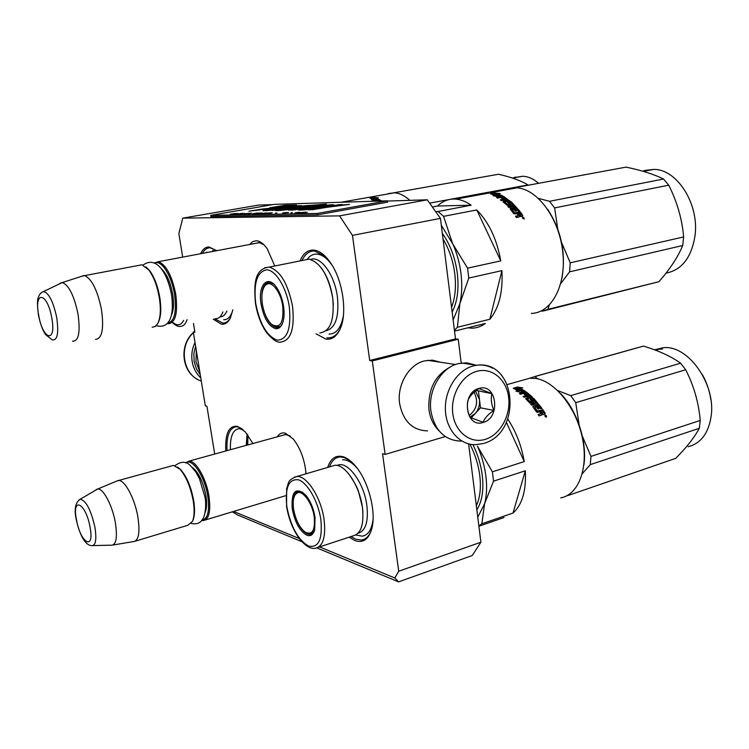 <?xml version="1.0" encoding="UTF-8"?>
<svg xmlns="http://www.w3.org/2000/svg" width="749" height="749" viewBox="0 0 749 749"><rect width="100%" height="100%" fill="white"/><g stroke="black" fill="none" stroke-linecap="round" stroke-linejoin="round"><path stroke-width="1.12" d="M214.701 454.044L206.93 406.248L205.32 405.808L193.308 332.004L194.899 332.266L193.476 323.474M233.613 511.436L299.263 538.531M319.58 546.92L394.807 577.975L398.73 571.225L382.542 453.735L385.136 454.437L445.281 436.573M387.42 201.05L427.267 199.805L440.449 218.38L352.461 235.383L369.697 360.494L372.281 360.915L385.136 454.437M352.461 235.383L339.597 215.871L182.756 218.137L178.871 233.651L182.681 257.113M249.689 244.474L252.656 241.665L256.167 240.747C259.884 240.897 263.601 243.622 267.299 248.911L274.743 265.998M277.242 436.826C279.274 433.54 281.98 432.332 285.36 433.194L293.252 438.998C300.48 448.258 304.749 459.858 306.051 473.799M299.993 260.942C303.064 253.696 307.446 250.063 313.157 250.044C319.739 250.438 326.087 255.531 332.182 265.324C342.845 282.457 346.918 311.547 340.973 326.967C337.556 335.842 332.547 339.896 325.955 339.138L315.994 333.792M327.678 467.413C330.599 458.528 335.655 454.933 342.845 456.647C347.321 457.976 351.824 461.468 356.355 467.123C368.564 482.056 376.129 511.352 372.019 527.802C369.004 539.158 363.302 543.418 354.904 540.581L349.165 537.164M200.592 253.733C202.698 249.202 205.516 246.945 209.065 246.964L216.676 250.7M232.864 309.805L230.261 318.231C227.949 322.65 224.962 324.626 221.301 324.158L213.231 319.177M225.786 450.992C224.99 433.502 228.894 425.292 237.508 426.359L245.298 431.873L252.928 443.511M301.856 541.686L237.751 515.05L232.265 511.848M316.939 547.95L398.599 581.879L394.807 577.975M398.73 571.225L480.895 542.21L472.245 555.515L398.599 581.879M480.895 542.21L468.612 443.885M372.281 360.915L458.238 339.213L461.206 363.031M458.238 339.213L455.495 338.876L369.697 360.494M440.449 218.38L455.495 338.876M427.267 199.805L339.597 215.871M182.756 218.137L258.686 205.067L272.748 204.627M193.308 332.004L194.806 331.676M263.938 244.792L259.051 242.582L254.932 243.491M290.303 436.012L285.378 434.457L282.382 435.403M243.219 429.786L239.025 428.671C232.892 429.626 230.027 436.639 230.42 449.718M246.252 445.355L247.067 433.989M247.769 444.934L247.872 435.057M230.617 317.51C228.529 321.33 225.889 323.175 222.696 323.044L214.832 318.821M202.342 253.405C204.355 249.632 206.949 247.76 210.132 247.797L216.442 250.494M301.941 260.558C304.937 254.183 309.065 250.999 314.327 250.999L325.029 256.064M340.645 327.847C337.518 334.681 333.258 338.024 327.875 337.883L326.779 337.78M227.05 450.636C226.338 435.843 229.391 427.876 236.197 426.761L238.538 427.07L241.974 428.746M247.619 434.71L247.357 445.056M329.504 466.88C331.751 460.682 335.28 457.386 340.093 456.984L343.96 457.452L349.858 460.476M371.392 530.152C369.22 536.087 365.933 539.383 361.514 540.02L355.7 539.205L350.991 536.565M285.846 434.457L189.057 461.103C195.929 460.569 206.256 478.508 208.962 496.184C210.956 511.164 209.083 519.3 203.344 520.583L201.743 520.396M189.057 461.103L185.527 462.77M185.995 462.929C192.268 457.648 204.795 476.458 207.773 496.259C209.729 511.09 207.838 519.001 202.08 519.984M177.569 467.02L180.734 469.679C186.81 476.785 191.117 487.028 193.654 500.398C195.03 509.161 194.787 515.818 192.924 520.358L192.783 520.667M180.734 469.679L179.919 469.146C186.164 476.467 190.602 487.019 193.214 500.791C194.637 509.826 194.394 516.679 192.474 521.351L187.877 525.264L135.372 541.134M179.919 469.146L173.468 465.391L171.24 466.009M173.468 465.391L118.745 480.455C124.952 480.146 134.876 498.825 137.882 516.979C140.157 532.352 138.715 540.581 133.547 541.677M118.745 480.455L116.423 481.214M76.211 519.46C80.761 539.495 86.893 545.281 91.434 545.637C95.675 545.984 96.836 539.804 94.908 527.118C90.844 509.62 85.938 500.332 80.171 499.237L97.67 489.022C103.081 487.908 112.453 505.519 115.365 522.718C117.574 537.436 116.217 544.963 111.311 545.309M97.155 489.116L95.844 489.902M259.444 242.639L158.32 261.71C166.119 264.678 171.924 275.492 175.743 294.17C178.037 313.026 175.538 322.875 168.244 323.718L167.13 323.474M158.32 261.71L154.022 263.058M154.537 263.274C160.941 258.985 171.615 275.239 174.526 294.301C176.755 312.305 174.423 321.883 167.542 323.044M145.961 266.887L149.547 270.492C154.313 277.027 157.721 285.968 159.771 297.306C161.541 308.963 160.96 317.539 158.03 323.016L158.002 323.062M149.547 270.492L148.751 269.902C153.667 276.634 157.178 285.837 159.284 297.512C161.11 309.534 160.52 318.362 157.505 323.989L155.08 326.583L152.15 327.191M148.751 269.902L142.001 264.79L138.724 265.399M142.001 264.79L84.618 275.604C91.781 278.834 97.379 290.06 101.433 309.3C104.102 328.68 102.154 338.707 95.572 339.372M84.618 275.604L81.313 276.4M38.489 315.348C40.306 323.896 42.656 330.3 45.53 334.56L52.168 339.821C57.439 340.739 58.946 333.249 56.681 317.351C53.198 301.51 48.825 292.896 43.545 291.53L62.279 282.56C68.758 284.938 73.982 295.321 77.943 313.709C80.536 332.21 78.739 341.357 72.559 341.169M61.708 282.56L59.602 283.599M475.765 365.119L466.711 362.806L458.173 363.658C441.095 367.656 427.838 390.472 430.918 411.107C434.729 430.563 444.803 440.562 461.15 441.124M485.258 439.354C500.098 434.935 510.884 415.489 508.665 397.569C506.67 379.593 491.981 367.122 476.926 371.279C461.843 375.165 450.336 395.163 452.808 413.617C455.046 432.126 470.456 444.035 485.258 439.354M483.189 422.455C501.053 418.036 496.84 382.702 479.023 388.422C460.813 392.654 465.335 428.681 483.189 422.455M483.058 422.267C484.818 417.923 488.442 413.972 493.909 410.415C491.363 404.497 490.689 398.908 491.887 393.656L478.939 388.581C473.415 392.186 469.745 396.137 467.91 400.443C466.758 405.733 467.46 411.379 470.016 417.371L483.058 422.267M491.887 393.656L476.289 390.454M493.909 410.415L480.484 407.821L478.452 391.296M471.168 417.923L480.484 407.821M469.913 417.127L475.109 413.645C478.527 409.694 479.978 405.003 479.472 399.573L475.512 391.053M474.089 392.251C478.611 401.333 477.01 409.085 469.277 415.508M200.273 374.809L196.313 368.62L194.113 361.383L193.869 353.678L195.601 346.113M200.769 377.842C196.191 373.573 193.336 368.143 192.184 361.57C191.173 354.951 192.118 348.603 195.021 342.527M199.786 371.813L195.976 361.627L196.304 350.429M451.067 366.57C435.178 374.846 427.81 389.218 428.962 409.712C430.188 418.354 433.512 425.338 438.933 430.675M440.73 362.282L432.416 360.157L424.496 360.906C408.842 364.491 396.773 385.033 399.638 403.655C403.177 421.266 412.474 430.338 427.52 430.872M477.768 517.184L484.584 503.749C486.7 495.847 487.15 486.728 485.923 476.42C484.612 466.075 481.794 456.019 477.478 446.264L492.402 471.814L493.535 481.148L525.321 470.793C526.332 490.651 522.222 504.732 513.018 513.046L481.85 523.776L484.584 503.749L493.535 481.148M315.048 517.437L314.674 530.142C313.138 534.861 310.517 536.556 306.809 535.207C299.75 531.107 294.9 522.315 292.241 508.843C291.136 491.26 295.593 486.644 305.62 494.977C310.348 500.8 313.494 508.29 315.048 517.437M314.543 530.564L310.095 534.514L307.474 534.084C300.686 530.152 296.014 521.707 293.468 508.768C292.185 498.094 294.001 492.215 298.907 491.11L302.905 492.374M320.853 519.628C318.241 501.484 307.511 482.646 298.458 479.809C288.683 478.611 284.817 487.618 286.858 506.811C290.799 526.631 297.999 539.701 308.438 546.012C318.522 548.315 322.66 539.523 320.853 519.628M318.175 547.379L353.004 535.9C361.074 533.859 364.201 524.3 362.404 507.232C359.67 485.717 345.055 463.959 334.794 465.316L331.33 466.337M560.617 393.571C577.011 410.265 587.347 441.713 583.902 464.876M521.576 380.52L529.702 378.245L535.685 378.451C554.775 381.072 576.159 407.55 582.366 437.837C588.761 468.116 578.518 494.761 560.748 497.879M507.766 419.019C516.052 431.649 521.547 445.842 524.244 461.59L492.402 471.814M506.38 422.342L524.244 461.59M525.321 470.793L513.018 513.046M478.901 526.21L503.965 517.559M478.864 525.948L481.85 523.776M516.501 388.207L521.987 391.175L525.311 391.24L521.107 392.448L515.93 391.137L518.982 391.137L513.477 388.347L516.501 388.207L516.501 388.993L522.868 391.942M515.115 389.059L516.501 388.993M521.987 391.175L521.913 391.924M517.596 391.137L518.785 391.821M518.982 391.137L518.917 391.858M517.475 387.055L517.484 387.851L516.641 388.094L513.243 388.254L517.475 387.055L522.746 387.888L519.637 387.973L519.628 388.759L523.813 391.062M517.484 387.851L519.637 388.151M519.637 387.973L525.096 391.09L522.109 391.034L516.623 388.085M538.316 414.796L540.488 413.794L538.128 414.497L538.971 415.901L541.649 415.096L541.527 414.45L541.948 414.89M531.93 400.294L533.307 399.517L536.003 402.522L530.666 404.095L531.584 405.2L536.921 403.627L537.829 404.769L533.007 406.192L532.876 406.829L536.556 412.006L537.436 412.409L539.795 411.707L540.488 413.794M537.829 404.769L537.23 404.947M531.022 404.516L536.003 402.522M533.55 402.372L533.794 401.754L532.071 399.872L531.856 400.518L533.56 402.382M525.742 398.814L529.693 402.962L533.672 402.353L533.794 401.754M525.864 398.936L528.045 398.309L528.223 397.625L525.873 398.309M526.051 395.135L524.375 393.834L524.497 393.103L525.882 392.869L528.419 394.901L523.102 396.436L524.075 397.279L526.94 396.455L528.223 397.625M523.673 396.933L528.27 395.603L528.419 394.901M524.497 393.103L526.8 394.92L525.564 395.275L523.261 393.459L520.405 394.274L519.403 393.553L525.433 391.821L525.33 392.56L532.033 397.522M520.106 394.058L525.33 392.56M525.433 391.821L526.36 391.97L526.257 392.71M526.36 391.97L532.314 396.942L532.164 397.485M532.314 396.942L527.596 398.814L527.418 399.479M529.974 402.419L530.208 401.792L527.549 399.02L527.352 399.685L529.974 402.419L531.753 401.558M530.067 399.432L531.846 401.314L530.208 401.792M530.17 399.545L533.588 399.058L541.508 408.664M530.226 398.927L532.885 398.15L532.679 398.805M532.885 398.15L533.803 398.402L533.588 399.058M533.803 398.402L542.079 408.495L540.844 408.86L538.578 406.061L537.258 406.922L538.615 408.785M537.548 406.37L539.186 408.617L537.951 408.982L536.312 406.735L534.533 407.962L536.977 411.426L542.454 410.04L544.935 414.113M534.823 407.409L537.314 410.92L536.977 411.426M537.314 410.92L542.454 410.04M542.791 409.534L545.197 413.336L544.832 413.785M530.489 396.97L529.562 395.884L528.176 396.099L529.992 397.12M528.176 396.099L528.008 396.792L529.271 397.944L530.348 397.447M529.459 397.27L529.271 397.944M542.239 413.261L541.021 411.341L542.257 410.967L543.334 412.671L541.883 413.729L542.978 413.139M541.021 411.341L540.684 411.828L541.883 413.729M532.811 406.735L537.548 405.34M545.787 416.163L545.038 415.901L546.208 415.555L546.63 416.304L545.787 416.369M545.637 417.015L546.236 416.716M544.935 416.238L545.693 416.013M544.869 415.592L545.693 415.704M546.396 416.547L545.281 415.143L544.898 415.573M545.281 415.143L546.396 417.137M541.649 415.096L541.892 413.991L543.184 414.637L545.038 414.085L545.197 413.336M476.841 509.741C482.084 501.577 483.901 490.146 482.281 475.456C480.886 464.689 477.759 454.4 472.9 444.588M373.068 519.338C371.804 529.552 368.208 535.17 362.282 536.181L355.859 534.973M342.555 459.764C347.264 459.577 352.199 462.479 357.376 468.462M293.589 509.151C292.644 502.354 293.262 497.42 295.462 494.349C300.283 487.178 312.174 501.212 314.215 516.922C315.329 530.301 312.324 535.385 305.208 532.164C299.478 527.605 295.602 519.937 293.589 509.151M308.579 533.419L312.689 533.325M637.933 347.658L643.503 346.094C658.755 350.691 671.123 356.393 680.616 363.199L685.691 369.753C693.799 385.595 698.648 402.494 700.249 420.432L699.304 428.297L590.278 464.633L582.301 473.621M582.347 436.143L590.97 456.413L590.278 464.633M702.3 374.472C706.738 382.43 709.593 390.903 710.885 399.872M654.551 349.811L662.35 347.929C686.852 343.342 716.287 383.432 711.11 416.416C708.414 433.474 700.736 443.567 688.078 446.713M557.687 390.566L570.719 395.641L575.738 402.69L579.136 424.87M529.487 378.264L534.964 376.55L537.66 378.825M643.503 346.094L534.964 376.55M680.616 363.199L570.719 395.641M685.691 369.753L575.738 402.69M700.249 420.432L590.97 456.413M568.837 494.583L568.519 495.351L566.965 495.688M637.961 347.592L534.514 376.616M699.304 428.297C694.407 437.519 686.515 447.556 675.635 458.388L568.519 495.351M654.57 349.82L656.583 349.306M655.366 350.12L656.386 349.802L655.057 349.998M655.75 350.26L657.566 349.746M657.538 349.586L660.421 348.931M662.462 349.034L660.646 349.118L662.462 349.034M654.785 349.895L660.403 348.828M657.669 349.259L656.18 349.614L658.671 349.427M656.63 349.558L658.624 349.184M660.871 349.137L662.462 348.894L660.88 349.203M661.648 348.959L662.116 348.912L661.648 348.959M173.122 322.669C177.513 326.152 181.015 325.403 183.636 320.403M215.3 318.718C218.577 318.849 221.105 316.593 222.912 311.949M388.31 193.56L394.414 192.811C399.573 193.158 404.713 195.676 409.853 200.348M372.796 198.092L377.056 199.889L380.052 199.974L376.007 200.695L371.598 199.824L374.341 199.833L370.072 198.223L372.796 198.092L372.815 198.841L376.887 200.545M372.131 198.869L372.815 198.841M377.056 199.889L377.028 200.517M372.674 199.824L373.442 200.152M374.341 199.833L374.322 200.329M375.642 197.933L379.883 199.871L377.187 199.796L372.927 198.026L369.894 198.176L373.957 197.455L378.432 197.858L375.642 197.933L375.652 198.672L378.414 199.833M373.657 198.26L375.642 198.316M373.957 197.455L373.994 198.204M379.752 201.05L380.23 201.032M375.427 201.191L380.052 200.358L380.005 201.004M380.052 200.358L380.838 201.013M380.876 200.47L381.672 200.994M232.845 309.927C230.926 316.574 227.883 319.851 223.708 319.757M212.707 250.541L214.766 251.065M516.183 177.279L522.718 176.258C528.139 176.446 533.428 178.796 538.587 183.318M429.626 203.138L527.979 184.928C521.051 180.706 511.23 177.148 498.506 174.255L393.974 192.783M515.846 177.138L514.329 177.373L515.846 177.138M514.516 177.354L515.658 177.176M514.516 177.344L515.93 177.12M454.531 331.105L485.361 323.456C481.242 326.508 476.776 328.081 471.973 328.174L467.648 327.847M453.136 319.982L459.849 303.738C461.908 294.619 462.292 284.583 460.991 273.628C459.605 262.665 456.712 252.376 452.312 242.76L443.595 216.349L476.776 209.954C488.891 222.303 496.887 239.277 500.763 260.877L467.573 268.161L468.78 278.066L501.905 270.632C503.038 291.988 499.021 308.195 489.846 319.252L457.405 327.257L459.849 303.738L468.78 278.066M467.573 268.161L441.301 225.243M283.571 306.397C284.564 313.606 284.143 319.449 282.279 323.914C280.669 327.425 278.469 329.017 275.669 328.689C268.676 326.339 263.798 318.1 261.036 303.982C257.693 284.966 267.889 273.853 276.849 287.869C280.163 292.943 282.41 299.123 283.571 306.397M282.41 323.605C280.941 326.433 279.021 327.762 276.643 327.613L276.353 327.585C269.631 325.328 264.94 317.417 262.281 303.851C260.821 290.144 263.311 282.953 269.762 282.279L273.703 284.114M289.32 307.015C286.521 287.672 275.726 270.117 266.794 269.818C257.169 271.559 253.48 282.757 255.709 303.42C259.828 324.167 267.056 336.423 277.402 340.177C287.354 339.606 291.324 328.549 289.32 307.015M319.748 332.912C330.365 331.582 334.681 319.898 332.706 297.868C328.362 275.417 320.46 262.506 309 259.145L303.57 260.231M515.967 211.078L514.713 209.523L515.012 208.859L516.67 210.946L515.387 211.199L513.73 209.111L512.232 209.402L514.685 212.885L520.386 211.986L522.83 215.59L522.652 216.255L520.724 216.639L519.394 215.965L519.132 216.967L516.342 217.519L515.49 216.18L517.943 215.684L518.121 215.029L517.25 213.755L513.889 213.821L510.153 209.008L510.312 208.456L515.331 207.473L514.404 206.434L508.852 207.52L507.925 206.518L513.477 205.441L510.743 202.764L509.47 203.007L511.043 205.179L507.869 205.797L503.01 201.837M507.176 201.415L507.682 201.088M547.65 209.261C561.329 230.411 566.094 253.415 561.947 278.282M507.101 189.076L516.866 187.849C537.501 188.954 559.26 218.521 562.771 251.982C566.525 285.453 551.358 313.176 531.313 313.41M476.776 209.954L500.763 260.877M501.905 270.632L489.846 319.252M454.428 330.328L457.405 327.257M432.351 206.977L437.491 206.012L471.14 205.207L438.034 211.49L443.595 216.349M438.034 211.49L435.665 211.639M437.491 206.012C442.079 201.621 447.312 199.3 453.201 199.056L456.001 199.14C461.028 199.608 466.075 201.631 471.14 205.207M493.778 193.776L499.293 195.807L502.719 195.91L498.347 196.734L493.067 195.732L496.203 195.751L490.661 193.916L493.778 193.776L493.778 194.637L499.106 196.594M499.293 195.807L499.227 196.566M493.975 195.732L494.724 196.013M496.203 195.751L496.166 196.275M497.008 193.588L502.504 195.798L499.424 195.714L493.9 193.701L490.426 193.869L494.827 193.055L500.201 193.514L497.008 193.588L496.999 194.44L500.538 195.742M494.743 193.925L496.999 194.047M494.827 193.055L494.846 193.907M515.78 216.63L517.859 215.824M517.943 215.684L517.578 216.264M515.331 207.473L515.05 208.156L514.572 207.623M508.449 207.07L513.224 206.144L513.477 205.441M509.47 203.007L509.254 203.747L510.799 205.226M503.3 202.155L505.36 201.762L505.547 200.985L503.103 201.453M503.094 198.962L501.708 198.111L501.821 197.296L503.253 197.156L505.818 198.803L500.285 199.852L501.268 200.563L504.246 199.992L505.547 200.985M501.128 200.46L505.669 199.599L505.818 198.803M501.821 197.296L504.143 198.766L502.86 199.009L500.538 197.539L497.561 198.101L496.55 197.53L502.822 196.35L502.729 197.127M500.594 197.567L501.811 197.343M502.822 196.35L509.273 201.088M503.777 196.481L509.685 201.013M507.485 202.164L509.198 204.205L508.974 204.936L508.524 204.514M504.667 202.707L504.863 201.94L509.788 200.582M504.62 202.867L507.27 205.263L508.974 204.936M504.817 202.108L507.504 204.533L507.27 205.263M507.719 202.829L511.08 202.605L518.963 211.152M507.447 202.586L510.35 201.603L510.144 202.361M510.35 201.603L511.286 201.856L511.08 202.605M511.286 201.856L519.666 211.012L518.383 211.265L516.436 208.784L515.012 208.859M512.176 209.626L511.876 210.282L514.357 213.502L520.049 212.604L522.521 216.283M514.685 212.885L514.357 213.502M520.386 211.986L520.049 212.604M522.83 215.59L522.456 216.152M507.897 200.535L506.596 199.543L505.528 199.749L506.82 200.741L507.897 200.535L507.766 201.153L507.157 200.676M505.528 199.749L505.369 200.535L506.642 201.518L507.766 201.153M506.82 200.741L506.642 201.518M519.769 215.328L518.533 213.502L519.815 213.25L520.911 214.86L519.403 215.899L520.546 215.44M518.533 213.502L518.186 214.102L519.403 215.899M510.238 209.093L515.05 208.156M523.457 218.333L522.624 217.931L523.841 217.687L524.244 218.549L523.401 218.408M522.615 218.399L523.411 218.24M522.428 217.828L523.055 217.847M522.896 217.257L524.028 219.176L522.896 217.257L522.512 217.8M511.211 204.674L511.061 205.179M507.504 204.533L509.142 204.393M452.153 312.099C457.339 301.959 459.062 289.077 457.33 273.441C455.214 257.759 450.205 244.389 442.313 233.323M343.407 315.647C341.151 327.865 336.367 333.998 329.036 334.054M307.408 259.098C310.17 255.418 313.541 253.771 317.501 254.154C322.679 254.857 327.706 258.798 332.565 265.961M262.375 304.038C261.186 294.947 262.253 288.599 265.595 285.004C270.941 279.424 280.781 291.37 282.757 306.21C283.834 323.053 280.117 329.083 271.597 324.326C267.037 319.954 263.966 313.185 262.375 304.038M269.35 282.701L270.239 282.364M275.95 326.414L280.004 326.639M514.46 187.784L626.005 167.121C641.509 170.332 654.027 174.302 663.567 179.039L668.726 185.19C677.068 201.687 682.049 218.933 683.65 236.937L682.723 245.503L569.586 271.831L560.729 283.628M561.572 242.479L570.242 262.824L569.586 271.831M645.76 170.332L653.858 169.405C676.974 169.049 699.332 204.046 695.044 235.467C691.58 257.431 681.908 269.996 666.02 273.142M538.465 198.401L549.523 201.303L554.616 207.904L557.715 228.81M663.567 179.039L549.523 201.303M668.726 185.19L554.616 207.904M683.65 236.937L570.242 262.824M549.289 305.115L547.865 309.346L542.407 311.2L541.396 310.891M682.723 245.503C677.882 257.122 669.952 269.191 658.914 281.699L543.952 310.816M658.914 281.699L547.865 309.346M645.207 170.416L643.868 170.632L645.207 170.444M307.212 212.248L301.641 212.997L307.221 212.304M230.355 214.158L235.813 213.531L230.355 214.158M236.956 213.456L233.285 214.102L236.965 213.521M237.864 213.446L235.214 214.064L237.873 213.521M242.536 213.343L237.976 213.971L242.564 213.502M244.511 213.306L240.42 213.961L244.511 213.306M248.631 213.802L251.683 213.165L248.631 213.802M255.886 213.577L258.517 213.109L256.551 213.062L252.806 213.727L255.886 213.577M259.276 213.1L260.446 212.988L259.276 213.1M262.103 212.959L257.244 213.634L262.122 213.072M263.086 213.484L266.382 212.903L263.086 213.484M266.447 213.418L269.762 212.838L266.447 213.418M275.492 213.072L276.905 212.978L275.492 213.072M298.795 212.22L294.9 212.913L298.804 212.285M300.124 212.8L302.905 212.398L300.124 212.8M249.145 213.278L244.361 213.886L249.145 213.278M270.099 213.39L272.196 212.753L267.262 213.446L270.099 213.39M297.241 212.763L300.461 212.379L297.259 212.856M282.532 213.062L285.266 212.529L282.532 213.062M283.066 213.137L288.59 212.473L283.066 213.137M291.015 212.763L292.484 212.669L291.015 212.763M301.51 212.782L305.807 212.079L301.51 212.782M326.667 207.351L349.521 204.402L338.501 205.301L342.639 204.543L338.857 204.702L308.335 209.786L312.689 209.692L326.667 207.351M309.665 209.308L313.157 208.503L305.985 208.896L333.904 204.964C332.912 203.803 303.42 208.025 298.271 209.795C298.598 210.263 302.39 210.104 309.665 209.308M303.336 206.471L309.562 206.303L288.44 210.085L294.806 209.87L300.021 208.943L296.847 209.093L299.553 208.54L324.083 205.001L320.197 205.114L326.424 204.084L309.262 205.432C306.069 205.357 291.277 207.304 290.05 208.128L290.247 208.587C287.934 209.402 280.07 209.945 281.727 209.392L275.435 210.329C273.011 211.443 293.262 209.336 297.419 207.801L297.128 207.314L303.336 206.471M275.913 209.945L301.688 205.694C296.894 205.432 287.373 206.443 273.123 208.718L263.049 210.741L275.913 209.945M278.768 207.548L262.637 208.952L248.93 211.199L278.768 207.548M284.732 205.32L269.734 207.782L296.426 204.973L284.732 205.32L284.854 206.125L283.862 206.293M317.333 213.446L387.392 200.807L274.2 204.374L210.675 215.366L317.333 213.446L317.529 214.851L387.57 202.164L387.392 200.807M234.016 213.521L235.149 213.68M241.197 213.409L242.302 213.549M286.474 212.463L288.075 212.613M338.548 205.647L337.518 205.825M338.857 204.702L338.932 205.226M331.077 205.703L326.695 206.022M314.87 207.548L312.174 207.979M305.995 209.008L300.658 210.029M309.562 206.303L309.646 206.874M281.839 210.151L279.536 210.488M281.849 210.3L281.736 209.495M309.262 205.432L309.384 206.275L307.792 206.35M297.166 207.539L290.294 208.887M316.041 205.235L316.162 206.087L309.384 206.275M320.244 205.404L316.162 206.087M320.319 204.524L320.394 205.086M320.197 205.114L320.272 205.629M296.876 209.289L292.129 210.104M272.552 210.02L272.627 210.525M273.123 208.718L273.198 209.233M270.792 209.954L266.466 210.741M295.846 206.649L291.473 207.005M273.451 207.688L273.554 208.391M262.637 208.952L262.712 209.458M290.256 205.975L284.854 206.125M317.529 214.851L210.862 216.573L210.675 215.366M235.139 213.624L232.855 213.858M232.836 213.783L234.006 213.577M241.936 213.549L240.766 213.811M239.324 213.905L238.809 213.989M238.575 213.886L241.206 213.456M248.359 213.615L251.093 213.222L248.368 213.662M257.946 213.147L253.696 213.634L257.965 213.24M259.276 213.399L262.056 213.006L259.285 213.446M265.764 212.997L261.448 213.484L265.773 213.09M269.134 212.931L264.8 213.418L269.144 213.025M301.014 212.679L299.385 212.744L301.032 212.763M269.34 213.203L272.159 212.8L269.35 213.25M288.056 212.613L285.294 212.828M285.285 212.744L286.511 212.529M314.833 207.22L326.667 205.835L314.823 207.22L314.908 207.791L314.823 207.22M291.455 206.836L270.773 209.804C274.078 208.896 288.842 206.612 291.455 206.836L291.53 207.351M281.324 208.503L281.399 209.008M192.315 467.395C198.588 472.291 203.11 481.663 205.872 495.492C207.033 502.963 206.79 508.627 205.123 512.513M76.183 519.319C74.048 509.142 75.377 502.439 80.171 499.237L79.207 499.78M76.454 519.694C80.386 543.006 94.749 551.61 90.067 527.193C85.854 502.925 71.651 495.819 76.454 519.694M161.101 268.554C166.475 273.216 170.332 281.736 172.673 294.095C174.086 303.439 173.656 310.507 171.381 315.32M38.48 315.292C37.207 305.236 37.169 299.291 38.358 297.447C39.379 294.263 41.111 292.297 43.545 291.53L42 292.232M38.714 315.441C42.927 340.355 56.709 343.641 51.756 317.773C47.243 291.848 33.658 290.266 38.714 315.441M492.702 368.227C487.683 365.484 482.309 364.491 476.598 365.24L473.302 365.915C457.293 370.034 444.494 390.06 445.393 410.059C446.114 430.085 460.223 445.58 476.195 444.634L483.377 443.511M201.284 381.044C182.981 375.521 178.084 346.31 193.429 332.762M358.041 533.279C365.643 530.947 368.583 521.679 366.86 505.463C363.986 482.225 347.002 459.914 337.172 465.494M286.595 506.624C288.805 519.553 293.299 530.545 300.087 539.608C307.876 548.465 312.239 548.689 315.348 548.315C323.109 546.386 326.012 536.761 324.045 519.432C321.124 497.579 306.725 475.306 296.847 476.514L294.02 477.235M476.336 505.706C480.043 497.879 481.195 487.852 479.791 475.624C478.349 464.558 475.053 454.072 469.895 444.176M219.934 316.883C222.846 316.911 225.159 314.983 226.881 311.097M172.579 322.791C175.893 325.618 178.337 326.836 179.91 326.424C183.046 326.592 185.443 324.336 187.11 319.654M326.143 330.702C335.552 328.053 339.297 316.715 337.387 296.679C334.578 274.611 320.497 255.493 310.592 259.454M255.465 303.345C257.366 314.908 261.083 324.701 266.616 332.696C272.692 339.756 277.336 342.883 280.566 342.087C290.781 340.861 294.797 329.064 292.587 306.678C288.103 283.834 280.304 270.642 269.2 267.103L264.762 267.749M451.553 307.315C455.205 297.915 456.281 286.717 454.783 273.713C453.07 260.689 449.147 249.117 443.024 239.015M295.452 208.653L295.574 209.505M326.601 205.872L326.676 206.452M285.837 495.651L205.376 519.975M192.924 520.358L192.474 521.351M113.146 545L133.004 541.649M97.67 489.022L118.202 480.474M93.119 545.59L110.749 545.178M62.279 282.56L84.028 275.52M461.44 363.003L476.598 365.24C516.698 359.586 522.615 432.501 484.041 443.314M197.83 379.5C181.548 371.532 178.992 344.98 193.392 332.519M194.178 331.816L194.749 331.339M191.201 523.476C196.453 524.525 200.198 523.205 202.436 519.497C205.507 515.864 206.537 503.337 204.861 496.718L199.552 478.92L195.817 471.954L190.143 465.354C185.949 461.187 180.902 461.281 174.985 465.644M156.213 325.693C170.622 329.438 174.171 313.84 171.521 294.732C167.495 273.713 156.775 255.147 143.05 265.08M455.495 364.51L427.595 360.306M310.105 534.514L311.856 533.943M334.794 465.316L296.847 476.514C286.521 480.324 289.161 483.133 286.642 488.404L286.577 506.511M362.909 511.96L362.394 507.054L358.734 492.327C357.732 488.114 354.277 481.804 348.36 473.387M507.316 384.527L529.702 378.245M295.462 494.349L299.928 491.157M662.35 347.929L658.708 348.968M206.621 252.6L206.874 252.132M394.414 192.811L341.057 202.267M522.718 176.258L512.559 178.093M276.643 327.613L279.517 326.957M309 259.145L269.2 267.103C253.902 268.872 253.967 285.21 255.456 303.289M333.342 304.469L332.696 297.784C330.786 285.818 327.126 276.053 321.705 268.479M516.866 187.849L456.001 199.14M265.595 285.004L270.455 282.41M653.858 169.405L643.391 171.39M306.098 209.683L305.985 208.896M297.213 207.922L297.147 207.445M290.34 209.243L290.247 208.587M326.667 205.835L326.751 206.443"/></g></svg>
